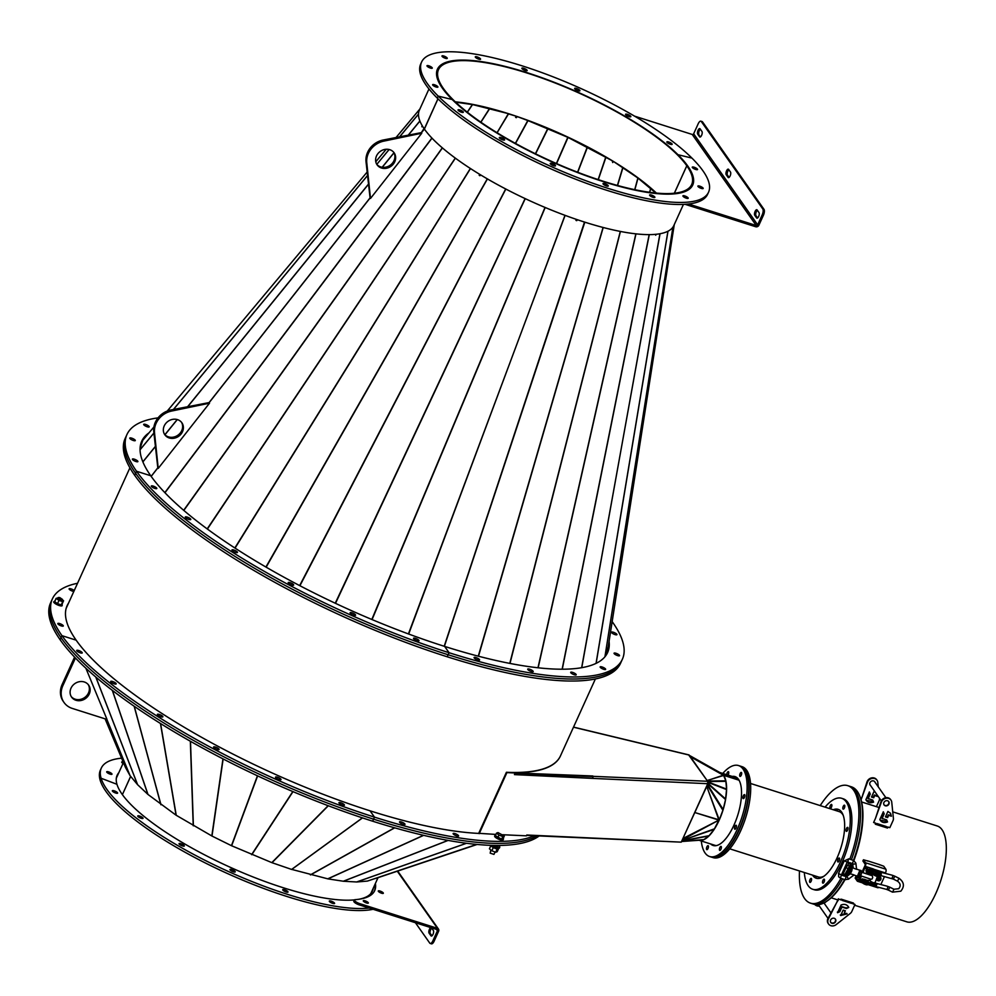 <?xml version="1.0" encoding="UTF-8"?>
<svg xmlns="http://www.w3.org/2000/svg" width="996" height="996" viewBox="0 0 996 996"><rect width="100%" height="100%" fill="white"/><g stroke="black" fill="none" stroke-linecap="round" stroke-linejoin="round"><path stroke-width="1.49" d="M142.777 440.282L153.907 426.973L142.752 440.319L140.062 448.561M455.633 102.165L472.801 104.63L508.396 113.656L497.041 132.729L508.495 113.918L516.028 116.159M437.979 98.816L424.396 129.094L420.835 133.427L424.01 128.521M370.4 197.544L208.55 403.38M151.168 476.387L158.14 467.522L151.155 476.362L157.816 467.809L153.758 431.629A19.696 17.318 144.9 0 1 157.978 417.959A19.696 17.318 144.9 0 1 170.764 410.003L209.098 402.583L370.076 197.855L366.018 161.676A19.696 17.318 144.9 0 1 370.238 148.006A19.696 17.318 144.9 0 1 383.024 140.05L421.358 132.63L424.371 129.032M422.204 125.708L421.831 126.753L422.404 126.044M456.666 103.123L457.127 102.028M613.412 161.427L637.726 177.898L655.804 193.012M516.936 116.818L516.513 117.54L516.849 116.432L528.079 120.653L567.832 137.323L612.677 160.979M612.851 162.186L612.702 160.991M613.038 161.589L612.727 162.547L612.316 161.153M516.414 117.677L515.592 117.391L516.09 116.532M143.798 424.794A3.013 0.797 -155.6 0 1 143.685 424.383A3.013 0.797 -155.6 0 1 146.175 424.657A3.013 0.797 -155.6 0 1 149.064 426.462A3.013 0.797 -155.6 0 1 149.176 426.873A3.013 0.797 -155.6 0 1 146.686 426.599A3.013 0.797 -155.6 0 1 143.798 424.794M129.891 438.489A3.013 0.797 -155.6 0 1 129.791 438.078A3.013 0.797 -155.6 0 1 132.281 438.352A3.013 0.797 -155.6 0 1 135.17 440.157A3.013 0.797 -155.6 0 1 135.282 440.568A3.013 0.797 -155.6 0 1 132.792 440.294A3.013 0.797 -155.6 0 1 129.891 438.489M132.505 459.517A3.013 0.797 -155.6 0 1 132.393 459.106A3.013 0.797 -155.6 0 1 134.883 459.38A3.013 0.797 -155.6 0 1 137.772 461.185A3.013 0.797 -155.6 0 1 137.884 461.596A3.013 0.797 -155.6 0 1 135.394 461.322A3.013 0.797 -155.6 0 1 132.505 459.517M612.154 621.604A272.008 71.973 -155.6 0 1 612.801 622.512A272.008 71.973 -155.6 0 1 622.375 659.252A272.008 71.973 -155.6 0 1 449.072 652.716A272.008 71.973 -155.6 0 1 136.527 471.245L135.605 473.287A272.008 71.973 -155.6 0 1 126.031 436.547L125.11 438.589A272.008 71.973 -155.6 0 0 134.684 475.316A272.008 71.973 -155.6 0 0 447.216 656.787A272.008 71.973 -155.6 0 0 620.533 663.324L621.454 661.282A272.008 71.973 -155.6 0 1 448.15 654.758A272.008 71.973 -155.6 0 1 135.605 473.287L134.684 475.316L135.605 473.287A272.008 71.973 -155.6 0 1 126.031 436.547L126.953 434.517A272.008 71.973 -155.6 0 1 158.053 417.872M609.079 641.3A255.785 67.678 -155.6 0 1 607.61 652.554A255.785 67.678 -155.6 0 1 444.627 646.404L449.072 652.716L448.15 654.758A272.008 71.973 -155.6 0 1 135.605 473.287L136.527 471.245L150.732 475.752L136.527 471.245A272.008 71.973 -155.6 0 1 126.953 434.517M622.375 659.252L621.454 661.282A272.008 71.973 -155.6 0 1 448.15 654.758L449.072 652.716L444.627 646.404A255.785 67.678 -155.6 0 1 150.732 475.752A255.785 67.678 -155.6 0 1 141.731 441.216A255.785 67.678 -155.6 0 1 148.989 432.862M141.295 442.249A255.785 67.678 -155.6 0 1 145.852 436.609A255.785 67.678 -155.6 0 0 141.295 442.249M674.392 193.212L686.817 165.809L687.427 166.008A139.714 36.964 -155.6 0 1 692.307 184.82A139.714 36.964 -155.6 0 1 576.821 172.121A139.714 36.964 -155.6 0 1 442.772 88.258L442.647 88.532M683.43 204.404L673.856 225.519A139.714 36.964 -155.6 0 1 558.358 212.82A139.714 36.964 -155.6 0 1 424.308 128.957M686.817 165.809A139.017 36.777 -155.6 0 1 691.685 184.534A139.017 36.777 -155.6 0 1 576.759 171.897A139.017 36.777 -155.6 0 1 443.382 88.457L442.772 88.258M463.003 111.664A2.901 0.772 -155.6 0 1 463.302 112.287A2.901 0.772 -155.6 0 1 461.173 112.125A2.901 0.772 -155.6 0 1 458.334 110.531A2.901 0.772 -155.6 0 1 458.036 109.896A2.901 0.772 -155.6 0 1 460.164 110.07A2.901 0.772 -155.6 0 1 463.003 111.664M504.3 139.316A2.901 0.772 -155.6 0 1 504.611 139.95A2.901 0.772 -155.6 0 1 502.47 139.776A2.901 0.772 -155.6 0 1 499.631 138.183A2.901 0.772 -155.6 0 1 499.332 137.56A2.901 0.772 -155.6 0 1 501.461 137.722A2.901 0.772 -155.6 0 1 504.3 139.316M555.208 165.199A2.901 0.772 -155.6 0 1 555.519 165.834A2.901 0.772 -155.6 0 1 553.378 165.66A2.901 0.772 -155.6 0 1 550.539 164.066A2.901 0.772 -155.6 0 1 550.24 163.444A2.901 0.772 -155.6 0 1 552.369 163.605A2.901 0.772 -155.6 0 1 555.208 165.199M607.971 185.381A2.901 0.772 -155.6 0 1 608.282 186.003A2.901 0.772 -155.6 0 1 606.141 185.829A2.901 0.772 -155.6 0 1 603.315 184.235A2.901 0.772 -155.6 0 1 603.003 183.613A2.901 0.772 -155.6 0 1 605.145 183.774A2.901 0.772 -155.6 0 1 607.971 185.381M654.571 196.76A2.901 0.772 -155.6 0 1 654.87 197.395A2.901 0.772 -155.6 0 1 652.741 197.22A2.901 0.772 -155.6 0 1 649.902 195.627A2.901 0.772 -155.6 0 1 649.591 194.992A2.901 0.772 -155.6 0 1 651.733 195.166A2.901 0.772 -155.6 0 1 654.571 196.76M687.887 197.631A2.901 0.772 -155.6 0 1 688.199 198.254A2.901 0.772 -155.6 0 1 686.057 198.092A2.901 0.772 -155.6 0 1 683.231 196.486A2.901 0.772 -155.6 0 1 682.92 195.863A2.901 0.772 -155.6 0 1 685.061 196.038A2.901 0.772 -155.6 0 1 687.887 197.631M702.877 187.846A2.901 0.772 -155.6 0 1 703.176 188.481A2.901 0.772 -155.6 0 1 701.047 188.306A2.901 0.772 -155.6 0 1 698.208 186.713A2.901 0.772 -155.6 0 1 697.897 186.09A2.901 0.772 -155.6 0 1 700.039 186.252A2.901 0.772 -155.6 0 1 702.877 187.846M697.237 168.909A2.901 0.772 -155.6 0 1 697.536 169.532A2.901 0.772 -155.6 0 1 695.407 169.37A2.901 0.772 -155.6 0 1 692.569 167.776A2.901 0.772 -155.6 0 1 692.257 167.141A2.901 0.772 -155.6 0 1 694.399 167.316A2.901 0.772 -155.6 0 1 697.237 168.909M708.554 192.191L707.633 194.232A157.555 41.683 -155.6 0 1 591.437 185.119A157.555 41.683 -155.6 0 1 437.281 98.131A157.555 41.683 -155.6 0 1 420.685 64.055L421.607 62.026A157.555 41.683 -155.6 0 1 537.815 71.139A157.555 41.683 -155.6 0 1 691.959 158.115A157.555 41.683 -155.6 0 1 708.554 192.191A157.555 41.683 -155.6 0 1 592.359 183.077A157.555 41.683 -155.6 0 1 438.203 96.102L437.281 98.131L438.203 96.102L452.196 99.525L438.203 96.102A157.555 41.683 -155.6 0 1 421.607 62.026M677.965 154.691L691.959 158.115L677.965 154.691A140.175 37.089 -155.6 0 1 692.73 185.019A140.175 37.089 -155.6 0 1 589.346 176.915A140.175 37.089 -155.6 0 1 452.196 99.525A140.175 37.089 -155.6 0 1 437.431 69.21A140.175 37.089 -155.6 0 1 540.816 77.315A140.175 37.089 -155.6 0 1 677.965 154.691L677.965 154.691M692.656 183.974A140.175 37.089 -155.6 0 1 692.22 186.003M479.474 659.589A3.013 0.797 -155.6 0 1 479.574 659.999A3.013 0.797 -155.6 0 1 477.084 659.726A3.013 0.797 -155.6 0 1 474.196 657.908A3.013 0.797 -155.6 0 1 474.096 657.509A3.013 0.797 -155.6 0 1 476.586 657.783A3.013 0.797 -155.6 0 1 479.474 659.589M533.084 671.204A3.013 0.797 -155.6 0 1 533.196 671.615A3.013 0.797 -155.6 0 1 530.706 671.341A3.013 0.797 -155.6 0 1 527.818 669.524A3.013 0.797 -155.6 0 1 527.706 669.125A3.013 0.797 -155.6 0 1 530.196 669.399A3.013 0.797 -155.6 0 1 533.084 671.204M576.086 674.404A3.013 0.797 -155.6 0 1 576.186 674.815A3.013 0.797 -155.6 0 1 573.696 674.541A3.013 0.797 -155.6 0 1 570.808 672.736A3.013 0.797 -155.6 0 1 570.708 672.325A3.013 0.797 -155.6 0 1 573.198 672.599A3.013 0.797 -155.6 0 1 576.086 674.404M605.531 668.976A3.013 0.797 -155.6 0 1 605.643 669.374A3.013 0.797 -155.6 0 1 603.153 669.1A3.013 0.797 -155.6 0 1 600.264 667.295A3.013 0.797 -155.6 0 1 600.152 666.897A3.013 0.797 -155.6 0 1 602.642 667.171A3.013 0.797 -155.6 0 1 605.531 668.976M619.437 655.281A3.013 0.797 -155.6 0 1 619.537 655.679A3.013 0.797 -155.6 0 1 617.047 655.405A3.013 0.797 -155.6 0 1 614.159 653.6A3.013 0.797 -155.6 0 1 614.059 653.202A3.013 0.797 -155.6 0 1 616.549 653.476A3.013 0.797 -155.6 0 1 619.437 655.281M616.835 634.253A3.013 0.797 -155.6 0 1 616.935 634.664A3.013 0.797 -155.6 0 1 614.445 634.39A3.013 0.797 -155.6 0 1 611.556 632.572A3.013 0.797 -155.6 0 1 611.444 632.174A3.013 0.797 -155.6 0 1 613.934 632.448A3.013 0.797 -155.6 0 1 616.835 634.253M612.801 622.512L612.054 622.276L612.801 622.512M608.344 645.943A255.785 67.678 -155.6 0 1 607.112 653.55A255.785 67.678 -155.6 0 0 608.344 645.943M605.07 656.613L608.17 647.014M603.8 227.648L602.343 227.275M605.68 228.134L601.024 226.926M622.463 231.831L618.753 231.109M637.415 233.998L634.689 233.711M650.201 234.608L648.408 234.62M660.535 233.637L659.526 233.823M655.455 234.346L655.729 235.23L655.903 234.297M586.059 222.556L582.859 221.535M584.627 222.145L444.378 646.329M587.453 222.98L584.565 222.12M600.986 660.448L603.252 658.568M608.17 647.101L674.267 224.598L608.17 647.076M432.625 138.805L431.156 137.261M443.419 148.765L441.041 146.736M456.803 159.198L453.441 156.721M471.419 169.158L469.564 167.963M472.428 169.806L468.083 166.992M489.21 179.952L485.737 177.948M489.87 180.338L484.654 177.313M508.657 190.51L503.466 187.808M508.259 190.298L502.781 187.435M527.955 199.91L522.439 197.333M528.291 200.072L522.029 197.133M547.788 208.587L542.322 206.297M548.298 208.799L541.986 206.147M568.168 216.493L562.64 214.451M444.328 646.317L584.814 222.22L581.988 221.249M479.723 174.362L479.188 175.296L479.91 175.732L480.458 174.798M479.972 174.512L479.91 175.719M567.272 216.169L562.13 214.264M576.311 219.357L575.962 220.39L576.796 220.664L577.145 219.643M575.962 220.365L576.933 219.568M370.4 197.569L208.575 403.38M442.61 88.482L442.734 88.221A139.714 36.964 -155.6 0 1 437.854 69.396A139.714 36.964 -155.6 0 1 553.353 82.095A139.714 36.964 -155.6 0 1 687.389 165.959L686.792 165.759L674.329 193.224M437.941 98.791L424.321 128.932A139.714 36.964 -155.6 0 1 419.391 110.095L428.965 88.98M455.284 101.841A139.017 36.777 -155.6 0 1 656.414 193.075M443.332 88.445L443.345 88.407A139.017 36.777 -155.6 0 1 438.489 69.683A139.017 36.777 -155.6 0 1 553.403 82.319A139.017 36.777 -155.6 0 1 686.792 165.759M667.158 142.553A2.901 0.772 -155.6 0 1 666.859 141.93A2.901 0.772 -155.6 0 1 669.001 142.092A2.901 0.772 -155.6 0 1 671.827 143.698A2.901 0.772 -155.6 0 1 672.138 144.32A2.901 0.772 -155.6 0 1 669.997 144.146A2.901 0.772 -155.6 0 1 667.158 142.553M625.862 114.901A2.901 0.772 -155.6 0 1 625.563 114.266A2.901 0.772 -155.6 0 1 627.692 114.44A2.901 0.772 -155.6 0 1 630.53 116.034A2.901 0.772 -155.6 0 1 630.829 116.669A2.901 0.772 -155.6 0 1 628.7 116.495A2.901 0.772 -155.6 0 1 625.862 114.901M574.953 89.018A2.901 0.772 -155.6 0 1 574.655 88.383A2.901 0.772 -155.6 0 1 576.784 88.557A2.901 0.772 -155.6 0 1 579.622 90.15A2.901 0.772 -155.6 0 1 579.921 90.785A2.901 0.772 -155.6 0 1 577.792 90.611A2.901 0.772 -155.6 0 1 574.953 89.018M522.19 68.849A2.901 0.772 -155.6 0 1 521.879 68.214A2.901 0.772 -155.6 0 1 524.02 68.388A2.901 0.772 -155.6 0 1 526.859 69.981A2.901 0.772 -155.6 0 1 527.158 70.604A2.901 0.772 -155.6 0 1 525.029 70.442A2.901 0.772 -155.6 0 1 522.19 68.849M475.602 57.457A2.901 0.772 -155.6 0 1 475.291 56.834A2.901 0.772 -155.6 0 1 477.433 56.996A2.901 0.772 -155.6 0 1 480.259 58.602A2.901 0.772 -155.6 0 1 480.57 59.225A2.901 0.772 -155.6 0 1 478.429 59.05A2.901 0.772 -155.6 0 1 475.602 57.457M442.274 56.585A2.901 0.772 -155.6 0 1 441.975 55.963A2.901 0.772 -155.6 0 1 444.104 56.125A2.901 0.772 -155.6 0 1 446.943 57.731A2.901 0.772 -155.6 0 1 447.241 58.353A2.901 0.772 -155.6 0 1 445.112 58.191A2.901 0.772 -155.6 0 1 442.274 56.585M427.296 66.371A2.901 0.772 -155.6 0 1 426.985 65.736A2.901 0.772 -155.6 0 1 429.127 65.91A2.901 0.772 -155.6 0 1 431.953 67.504A2.901 0.772 -155.6 0 1 432.264 68.139A2.901 0.772 -155.6 0 1 430.123 67.965A2.901 0.772 -155.6 0 1 427.296 66.371M432.936 85.307A2.901 0.772 -155.6 0 1 432.625 84.685A2.901 0.772 -155.6 0 1 434.766 84.847A2.901 0.772 -155.6 0 1 437.593 86.453A2.901 0.772 -155.6 0 1 437.904 87.075A2.901 0.772 -155.6 0 1 435.762 86.901A2.901 0.772 -155.6 0 1 432.936 85.307M437.02 70.243A140.175 37.089 -155.6 0 1 438.265 68.575M154.89 488.438A3.013 0.797 -155.6 0 1 151.317 486.023A3.013 0.797 -155.6 0 1 153.235 486.098A3.013 0.797 -155.6 0 1 156.808 488.513A3.013 0.797 -155.6 0 1 154.89 488.438M188.854 519.426A3.013 0.797 -155.6 0 1 185.281 517.011A3.013 0.797 -155.6 0 1 187.198 517.086A3.013 0.797 -155.6 0 1 190.771 519.501A3.013 0.797 -155.6 0 1 188.854 519.426M235.529 552.369A3.013 0.797 -155.6 0 1 231.956 549.954A3.013 0.797 -155.6 0 1 233.886 550.016A3.013 0.797 -155.6 0 1 237.446 552.431A3.013 0.797 -155.6 0 1 235.529 552.369M291.741 585.013A3.013 0.797 -155.6 0 1 288.18 582.585A3.013 0.797 -155.6 0 1 290.097 582.66A3.013 0.797 -155.6 0 1 293.658 585.075A3.013 0.797 -155.6 0 1 291.741 585.013M353.667 615.13A3.013 0.797 -155.6 0 1 350.106 612.714A3.013 0.797 -155.6 0 1 352.024 612.789A3.013 0.797 -155.6 0 1 355.584 615.204A3.013 0.797 -155.6 0 1 353.667 615.13M417.087 640.677A3.013 0.797 -155.6 0 1 413.514 638.262A3.013 0.797 -155.6 0 1 415.432 638.336A3.013 0.797 -155.6 0 1 419.005 640.752A3.013 0.797 -155.6 0 1 417.087 640.677M393.383 164.004A10.421 9.176 144.9 0 0 394.155 152.849A10.421 9.176 144.9 0 0 377.882 153.683A10.421 9.176 144.9 0 0 377.098 164.838A10.421 9.176 144.9 0 0 393.383 164.004M376.737 164.278A10.421 9.176 144.9 0 0 392.623 162.921A10.421 9.176 144.9 0 0 393.756 152.313M370.101 197.905L370.487 198.453L421.769 133.227L383.784 141.133A19.696 17.318 144.9 0 0 370.998 149.089A19.696 17.318 144.9 0 0 366.777 162.759L366.018 161.676M370.487 198.453L366.777 162.759M181.123 433.957A10.421 9.176 144.9 0 0 181.895 422.802A10.421 9.176 144.9 0 0 165.622 423.624A10.421 9.176 144.9 0 0 164.838 434.791A10.421 9.176 144.9 0 0 181.123 433.957M164.477 434.231A10.421 9.176 144.9 0 0 180.363 432.874A10.421 9.176 144.9 0 0 181.496 422.267M157.841 467.859L158.227 468.406L209.509 403.181L171.524 411.074A19.696 17.318 144.9 0 0 158.738 419.042A19.696 17.318 144.9 0 0 154.517 432.712L153.758 431.629M158.227 468.406L154.517 432.712M142.802 440.244A255.549 67.616 24.4 0 1 144.034 438.713L144.034 438.713A255.549 67.616 -155.6 0 1 144.657 438.041M527.145 774.888L527.494 774.129M526.473 774.863L526.809 774.104M448.15 654.758L447.216 656.787L448.15 654.758M606.763 653.812A255.785 67.678 -155.6 0 1 606.552 654.521M688.684 754.943L707.633 781.275L707.758 783.703L681.252 842.143L526.784 835.009L526.423 835.831L502.756 834.735M560.462 755.914A255.549 67.616 -155.6 0 1 560.412 756.026A255.549 67.616 -155.6 0 1 514.695 772.672L506.416 772.274L478.727 833.316L495.933 834.424M515.106 772.946L592.857 775.984L592.981 778.411L514.434 774.614L515.169 772.983L506.902 772.61L479.213 833.652M514.907 773.556L592.981 776.507M592.583 776.594L592.981 778.411L707.758 783.703L725.549 799.527L723.146 809.524L719.274 819.907L694.884 812.549L718.925 820.106L706.762 786.367L682.646 839.068M592.707 776.32L707.633 781.275M527.407 774.9L527.743 774.141M592.508 778.225L514.571 774.315M595.371 678.973L560.499 755.815A255.549 67.616 -155.6 0 1 506.416 772.274L506.902 772.61M526.623 835.395L680.978 842.13M689.967 756.138L707.26 780.752M690.153 756.4L723.432 775.299M690.353 756.699L723.283 775.212A1.805 1.656 -107.1 0 1 723.619 775.448L707.534 780.391L707.695 781.337M707.16 780.603L723.283 775.212M707.471 781.038L725.81 780.827L726.582 789.106L725.549 799.527M707.807 781.524L725.922 781.35M707.148 785.06L707.521 784.238M706.849 785.732L707.26 785.122L722.909 810.271M706.637 786.18L719.274 819.907M723.619 775.448L725.81 780.827M690.141 755.815L723.482 775.187M682.347 839.715L718.925 820.106L714.144 829.369L708.891 835.943L703.873 839.591L681.538 841.52L699.204 840.25M682.883 838.545L718.925 820.106M714.505 828.809L681.999 840.5M716.385 845.592A35.445 14.006 -72.4 0 1 714.966 845.33L698.993 840.263A35.445 14.006 -72.4 0 0 721.229 815.238A35.445 14.006 -72.4 0 0 723.619 775.311L739.044 780.217M738.995 780.129L723.557 775.224A35.445 14.006 -72.4 0 0 720.195 772.61A35.445 14.006 -72.4 0 0 719.834 772.51M737.737 778.374A35.445 14.006 -72.4 0 0 736.43 777.764L720.195 772.61M744.871 795.231A2.079 0.822 -72.4 0 0 744.522 794.621A2.079 0.822 -72.4 0 0 743.365 795.704A2.079 0.822 -72.4 0 0 742.904 797.995A2.079 0.822 -72.4 0 0 743.253 798.593A2.079 0.822 -72.4 0 0 744.41 797.51A2.079 0.822 -72.4 0 0 744.871 795.231M736.467 825.883A2.079 0.822 -72.4 0 0 736.119 825.273A2.079 0.822 -72.4 0 0 734.948 826.356A2.079 0.822 -72.4 0 0 734.5 828.647A2.079 0.822 -72.4 0 0 734.849 829.245A2.079 0.822 -72.4 0 0 736.007 828.162A2.079 0.822 -72.4 0 0 736.467 825.883M721.378 847.023A2.079 0.822 -72.4 0 0 721.029 846.426A2.079 0.822 -72.4 0 0 719.859 847.509A2.079 0.822 -72.4 0 0 719.411 849.787A2.079 0.822 -72.4 0 0 719.759 850.397A2.079 0.822 -72.4 0 0 720.917 849.314A2.079 0.822 -72.4 0 0 721.378 847.023M708.442 846.276A2.079 0.822 -72.4 0 0 708.094 845.679A2.079 0.822 -72.4 0 0 706.936 846.762A2.079 0.822 -72.4 0 0 706.475 849.04A2.079 0.822 -72.4 0 0 706.824 849.65A2.079 0.822 -72.4 0 0 707.994 848.567A2.079 0.822 -72.4 0 0 708.442 846.276M727.989 775.087A2.079 0.822 -72.4 0 0 728.736 772.286A2.079 0.822 -72.4 0 0 728.387 771.676A2.079 0.822 -72.4 0 0 727.329 772.572A2.079 0.822 -72.4 0 0 726.744 774.689M741.671 773.033A2.079 0.822 -72.4 0 0 741.323 772.423A2.079 0.822 -72.4 0 0 740.165 773.506A2.079 0.822 -72.4 0 0 739.704 775.797A2.079 0.822 -72.4 0 0 740.053 776.394A2.079 0.822 -72.4 0 0 741.211 775.311A2.079 0.822 -72.4 0 0 741.671 773.033M710.683 843.973A36.142 14.28 -72.4 0 0 713.136 845.48A36.142 14.28 -72.4 0 0 733.23 826.68A36.142 14.28 -72.4 0 0 741.161 787.089A36.142 14.28 -72.4 0 0 735.011 776.594A36.142 14.28 -72.4 0 0 732.147 776.407M735.807 776.905A36.142 14.28 -72.4 0 0 733.766 776.917M701.308 840.998A47.733 18.862 -72.4 0 0 701.508 842.653A47.733 18.862 -72.4 0 0 709.625 856.523L711.244 857.046A47.733 18.862 -72.4 0 0 737.775 832.208A47.733 18.862 -72.4 0 0 748.257 779.93A47.733 18.862 -72.4 0 0 740.14 766.061L738.522 765.551A47.733 18.862 -72.4 0 0 722.772 773.431M709.625 856.523A47.733 18.862 -72.4 0 0 736.156 831.685A47.733 18.862 -72.4 0 0 746.639 779.42A47.733 18.862 -72.4 0 0 738.522 765.551M712.314 844.496A36.142 14.28 -72.4 0 0 713.97 845.679M608.12 647.213A255.549 67.616 -155.6 0 1 606.477 654.484A255.549 67.616 -155.6 0 1 606.153 655.156M506.416 772.274L478.678 833.415M607.05 650.537A254.864 67.429 -155.6 0 1 605.904 654.061M404.886 824.003A3.013 0.797 -155.6 0 1 404.999 824.402A3.013 0.797 -155.6 0 1 402.509 824.128A3.013 0.797 -155.6 0 1 399.62 822.323A3.013 0.797 -155.6 0 1 399.508 821.912A3.013 0.797 -155.6 0 1 401.998 822.186A3.013 0.797 -155.6 0 1 404.886 824.003M458.509 835.619A3.013 0.797 -155.6 0 1 458.608 836.018A3.013 0.797 -155.6 0 1 456.118 835.744A3.013 0.797 -155.6 0 1 453.23 833.938A3.013 0.797 -155.6 0 1 453.13 833.528A3.013 0.797 -155.6 0 1 455.62 833.801A3.013 0.797 -155.6 0 1 458.509 835.619M534.254 835.744A272.008 71.973 -155.6 0 1 374.484 817.131L373.562 819.16A272.008 71.973 -155.6 0 0 537.105 835.868A272.008 71.973 -155.6 0 1 373.562 819.16A272.008 71.973 -155.6 0 1 61.03 637.689A272.008 71.973 -155.6 0 1 51.456 600.962L50.535 602.991A272.008 71.973 -155.6 0 0 60.109 639.731L61.03 637.689A272.008 71.973 -155.6 0 1 51.456 600.962L52.377 598.92A272.008 71.973 -155.6 0 1 77.539 583.27M478.877 833.415A255.785 67.678 -155.6 0 1 370.051 810.819L374.484 817.131L372.641 821.202A272.008 71.973 -155.6 0 1 60.109 639.731L61.951 635.66A272.008 71.973 -155.6 0 1 52.377 598.92M73.829 591.462A3.013 0.797 -155.6 0 1 69.21 589.196A3.013 0.797 -155.6 0 1 69.11 588.798A3.013 0.797 -155.6 0 1 71.276 588.947A3.013 0.797 -155.6 0 1 74.227 590.578M57.917 623.919A3.013 0.797 -155.6 0 1 57.818 623.521A3.013 0.797 -155.6 0 1 60.308 623.795A3.013 0.797 -155.6 0 1 63.196 625.6A3.013 0.797 -155.6 0 1 63.296 625.998A3.013 0.797 -155.6 0 1 60.806 625.725A3.013 0.797 -155.6 0 1 57.917 623.919M539.122 835.968A272.008 71.973 -155.6 0 1 372.641 821.202L373.562 819.16A272.008 71.973 -155.6 0 1 61.03 637.689L61.951 635.66L76.144 640.167A255.785 67.678 -155.6 0 0 370.051 810.819L374.484 817.131A272.008 71.973 -155.6 0 1 61.951 635.66L76.144 640.167A255.785 67.678 -155.6 0 1 67.143 605.63A255.785 67.678 -155.6 0 1 68.55 603.103M66.72 606.651A255.785 67.678 -155.6 0 1 67.628 605.132A255.785 67.678 -155.6 0 0 66.72 606.651M140.934 443.307A255.785 67.678 -155.6 0 1 141.332 442.685M129.903 467.834L66.433 607.759A255.549 67.616 24.4 0 0 66.147 608.432M153.907 426.985L142.739 440.344A255.549 67.616 24.4 0 0 141.009 443.345A255.549 67.616 24.4 0 0 140.722 444.029M141.718 443.469A254.864 67.429 24.4 0 0 141.644 443.631A254.864 67.429 24.4 0 0 140.361 447.64M80.303 652.853A3.013 0.797 -155.6 0 1 76.742 650.438A3.013 0.797 -155.6 0 1 78.659 650.513A3.013 0.797 -155.6 0 1 82.232 652.928A3.013 0.797 -155.6 0 1 80.303 652.853M114.266 683.841A3.013 0.797 -155.6 0 1 110.705 681.426A3.013 0.797 -155.6 0 1 112.623 681.501A3.013 0.797 -155.6 0 1 116.183 683.916A3.013 0.797 -155.6 0 1 114.266 683.841M160.954 716.771A3.013 0.797 -155.6 0 1 157.38 714.356A3.013 0.797 -155.6 0 1 159.298 714.431A3.013 0.797 -155.6 0 1 162.871 716.846A3.013 0.797 -155.6 0 1 160.954 716.771M217.165 749.415A3.013 0.797 -155.6 0 1 213.605 747A3.013 0.797 -155.6 0 1 215.522 747.075A3.013 0.797 -155.6 0 1 219.083 749.49A3.013 0.797 -155.6 0 1 217.165 749.415M279.092 779.544A3.013 0.797 -155.6 0 1 275.519 777.129A3.013 0.797 -155.6 0 1 277.448 777.191A3.013 0.797 -155.6 0 1 281.009 779.607A3.013 0.797 -155.6 0 1 279.092 779.544M342.5 805.092A3.013 0.797 -155.6 0 1 338.939 802.676A3.013 0.797 -155.6 0 1 340.856 802.751A3.013 0.797 -155.6 0 1 344.417 805.166A3.013 0.797 -155.6 0 1 342.5 805.092M123.429 762.538L116.644 777.49A139.714 36.964 24.4 0 0 116.308 778.349M130.675 776.382L122.396 794.646L130.638 776.345M329.303 901.243A2.901 0.772 24.4 0 0 331.929 903.086A2.901 0.772 24.4 0 0 334.581 903.447A2.901 0.772 24.4 0 0 334.594 903.26A2.901 0.772 24.4 0 0 331.967 901.43A2.901 0.772 24.4 0 0 329.315 901.056A2.901 0.772 24.4 0 0 329.303 901.243M282.715 889.864A2.901 0.772 24.4 0 0 285.342 891.694A2.901 0.772 24.4 0 0 287.993 892.067A2.901 0.772 24.4 0 0 287.993 891.881A2.901 0.772 24.4 0 0 285.379 890.038A2.901 0.772 24.4 0 0 282.715 889.677A2.901 0.772 24.4 0 0 282.715 889.864M229.952 869.695A2.901 0.772 24.4 0 0 232.578 871.525A2.901 0.772 24.4 0 0 235.23 871.898A2.901 0.772 24.4 0 0 235.23 871.712A2.901 0.772 24.4 0 0 232.603 869.869A2.901 0.772 24.4 0 0 229.952 869.508A2.901 0.772 24.4 0 0 229.952 869.695M179.043 843.811A2.901 0.772 24.4 0 0 181.67 845.641A2.901 0.772 24.4 0 0 184.322 846.015A2.901 0.772 24.4 0 0 184.322 845.828A2.901 0.772 24.4 0 0 181.695 843.986A2.901 0.772 24.4 0 0 179.043 843.624A2.901 0.772 24.4 0 0 179.043 843.811M137.747 816.147A2.901 0.772 24.4 0 0 140.361 817.99A2.901 0.772 24.4 0 0 143.026 818.351A2.901 0.772 24.4 0 0 143.026 818.164A2.901 0.772 24.4 0 0 140.399 816.334A2.901 0.772 24.4 0 0 137.747 815.961A2.901 0.772 24.4 0 0 137.747 816.147M112.336 790.936A2.901 0.772 24.4 0 0 114.963 792.766A2.901 0.772 24.4 0 0 117.615 793.14A2.901 0.772 24.4 0 0 117.615 792.953A2.901 0.772 24.4 0 0 115.001 791.11A2.901 0.772 24.4 0 0 112.336 790.749A2.901 0.772 24.4 0 0 112.336 790.936M121.599 758.18A157.555 41.683 24.4 0 0 101.318 768.09L100.397 770.12A157.555 41.683 24.4 0 0 100.185 780.279L101.106 778.25A157.555 41.683 24.4 0 0 214.128 864.827A157.555 41.683 24.4 0 0 369.167 908.041M118.81 772.709A140.175 37.089 24.4 0 0 117.142 775.274A140.175 37.089 24.4 0 0 116.955 784.3L101.106 778.25L100.185 780.279A157.555 41.683 24.4 0 0 218.186 869.247A157.555 41.683 24.4 0 0 373.114 909.286M371.931 892.067A140.175 37.089 24.4 0 0 372.355 890.175M101.318 768.09A157.555 41.683 24.4 0 0 101.106 778.25L116.955 784.3A140.175 37.089 24.4 0 0 216.543 860.868A140.175 37.089 24.4 0 0 354.427 899.886M359.008 899.239A140.175 37.089 24.4 0 0 372.454 891.084A140.175 37.089 24.4 0 0 373.276 888.146M125.508 767.493L130.053 775.647L137.597 784.686L147.943 794.435L176.08 815.201L211.999 836.055L231.545 845.729L271.908 862.661L291.616 869.433L362.432 817.878M125.521 767.53L105.103 718.838L125.521 767.53M291.679 869.384L327.896 878.87L343.421 881.248L356.73 881.983L367.449 881.074L477.159 844.446L375.38 878.547M362.507 817.903L291.679 869.458M370.686 893.736A139.714 36.964 24.4 0 0 371.11 892.926L378.032 877.65M88.246 684.601A10.421 9.176 -35.1 0 1 88.744 685.609A10.421 9.176 -35.1 0 1 84.1 697.897A10.421 9.176 -35.1 0 1 71.226 696.565M89.516 686.692A10.421 9.176 -35.1 0 1 84.536 699.167A10.421 9.176 -35.1 0 1 71.588 697.113A10.421 9.176 -35.1 0 1 70.728 695.544A10.421 9.176 -35.1 0 1 75.696 683.069A10.421 9.176 -35.1 0 1 88.644 685.124A10.421 9.176 -35.1 0 1 89.516 686.692M85.88 668.229L107.008 719.448L72.272 708.417A19.696 17.318 -35.1 0 1 64.005 702.441A19.696 17.318 -35.1 0 1 62.375 699.478A19.696 17.318 -35.1 0 1 62.873 685.646L75.422 657.995M64.005 702.441L63.246 701.358A19.696 17.318 -35.1 0 1 61.615 698.395A19.696 17.318 -35.1 0 1 62.113 684.563L62.873 685.646M74.576 657.111L62.113 684.563M111.975 774.017A2.901 0.772 24.4 0 0 109.361 772.174A2.901 0.772 24.4 0 0 106.697 771.8A2.901 0.772 24.4 0 0 106.697 771.987A2.901 0.772 24.4 0 0 109.323 773.83A2.901 0.772 24.4 0 0 111.975 774.203A2.901 0.772 24.4 0 0 111.975 774.017M123.205 762.002A2.901 0.772 24.4 0 0 121.686 762.027A2.901 0.772 24.4 0 0 121.686 762.214A2.901 0.772 24.4 0 0 123.031 763.409M117.889 774.751A140.175 37.089 24.4 0 0 116.744 776.307M877.028 823.667L885.805 826.456M854.63 905.252L906.833 921.835A50.273 19.87 -72.4 0 0 940.983 879.929A50.273 19.87 -72.4 0 0 937.261 825.995L892.74 811.852M867.416 861.03A50.273 19.87 -72.4 0 0 867.491 860.818L879.667 864.69A50.273 19.87 107.6 0 1 879.593 864.864M887.473 827.576A50.273 19.87 107.6 0 1 887.498 828.062L875.322 824.202A50.273 19.87 -72.4 0 0 875.285 823.02M828.386 923.728A5.565 4.893 -35.1 0 1 828.186 923.466A5.565 4.893 -35.1 0 1 828.05 918.337L836.453 903.011A4.631 4.071 144.9 0 0 836.603 902.687L838.757 899.326L840.412 899.425A50.273 19.87 -72.4 0 0 841.309 899.189L853.472 903.061A50.273 19.87 107.6 0 1 853.211 903.135M841.296 899.189L842.579 899.6L842.205 900.421L851.543 903.384L842.379 900.048L851.368 902.388M849.015 871.998A60.706 23.991 107.6 0 1 846.712 876.592M844.994 879.705A60.706 23.991 107.6 0 1 826.406 901.455M859.822 796.227A60.706 23.991 107.6 0 1 853.896 860.532M852.676 863.669A60.706 23.991 107.6 0 1 851.082 867.504M879.406 864.603L883.751 866.221L885.855 869.209A2.963 1.17 107.6 0 1 885.481 872.969L885.282 873.405M867.454 860.918L863.457 859.772L865.561 862.773A2.963 1.17 107.6 0 1 865.2 866.532L863.034 872.683M863.457 859.772L862.91 860.992L865.014 863.993A1.581 0.623 107.6 0 1 864.814 865.985L861.938 872.322M867.628 884.672L867.641 884.585A3.013 0.797 -155.6 0 1 867.628 884.672A3.013 0.797 -155.6 0 1 865.549 884.548A3.013 0.797 -155.6 0 1 862.623 882.979L859.175 879.792L860.942 875.895L859.249 879.63A2.963 1.17 107.6 0 1 857.544 881.311A2.963 1.17 107.6 0 1 857.257 881.087L855.153 878.086L855.713 876.866L859.349 878.024M858.664 875.484A3.013 1.071 -71.6 0 0 859.859 872.832L860.494 871.263L859.847 870.529C859.884 873.641 859.087 875.397 857.456 875.82L858.091 876.555L859.697 874.563L860.868 874.949L860.245 876.107A3.013 1.071 -71.6 0 1 860.208 876.144L858.876 879.095A1.581 0.623 107.6 0 1 857.967 879.978A1.581 0.623 107.6 0 1 857.817 879.866L855.713 876.866M878.733 887.336A2.963 1.17 107.6 0 1 877.825 887.747L867.69 884.523M878.049 864.167L868.724 861.204M875.073 782.296A2.851 2.502 144.9 0 0 870.417 781.96A2.851 2.502 144.9 0 0 870.516 785.495M876.829 779.993A5.565 4.893 144.9 0 0 876.642 779.706A5.565 4.893 144.9 0 0 874.314 778.025A5.565 4.893 144.9 0 0 867.068 781.76L861.577 798.418A4.631 4.071 -35.1 0 1 861.44 798.755L861.042 799.639M878.26 786.852L877.8 782.346A5.565 4.893 144.9 0 0 877.028 780.254A5.565 4.893 144.9 0 0 874.687 778.561A5.565 4.893 144.9 0 0 867.441 782.296L861.577 798.418M861.44 798.755L860.793 798.817M876.418 806.673L879.095 800.772A4.631 4.071 144.9 0 0 879.468 798.555L879.431 798.182M871.662 796.688L873.33 797.223L874.339 794.995L877.09 795.866L876.953 794.646M866.234 800.348L873.206 801.593L872.596 800.124M868.313 798.892L867.802 798.07L869.869 793.513L869.271 792.044M875.223 792.193L873.965 791.596L871.488 797.061L873.716 797.759L874.725 795.53L877.464 796.402L877.327 795.182M865.898 799.688C867.504 802.627 870.056 803.448 873.592 802.129L872.733 800.062L868.176 798.618L870.255 794.049L869.396 791.982L865.898 799.688L866.408 800.622M885.282 805.789A2.851 2.502 144.9 0 0 887.561 800.784A2.851 2.502 144.9 0 0 885.282 805.789M890.773 799.825A5.565 4.893 144.9 0 0 890.586 799.539A5.565 4.893 144.9 0 0 888.258 797.858A5.565 4.893 144.9 0 0 881.012 801.593L875.521 818.264A4.631 4.071 -35.1 0 1 875.384 818.588L873.617 822.497L875.696 823.157L875.335 823.966L876.692 824.402L877.053 823.592L886.39 826.556L886.017 827.365L887.374 827.801L887.747 826.979L889.839 827.651L893.038 820.604A4.631 4.071 144.9 0 0 893.412 818.388L891.744 802.178A5.565 4.893 144.9 0 0 890.972 800.087A5.565 4.893 144.9 0 0 888.631 798.406A5.565 4.893 144.9 0 0 881.385 802.129L875.521 818.264M875.384 818.588L873.617 822.497M885.842 826.381L886.017 827.365M885.606 816.521L887.274 817.056L888.283 814.828L891.034 815.699L890.312 813.047M880.178 820.181L887.15 821.426L886.54 819.957M882.257 818.724L881.746 817.903L883.813 813.346L883.215 811.877M887.909 811.429L885.432 816.894L887.648 817.592L888.656 815.363L891.408 816.234L890.511 813.309L887.909 811.429M879.842 819.521C881.435 822.459 884 823.281 887.536 821.961L886.677 819.895L882.12 818.451L884.199 813.881L883.34 811.815L879.842 819.521L880.352 820.455M885.88 797.684L874.563 781.586A2.776 2.44 144.9 0 0 874.376 781.35M883.801 804.357A2.776 2.44 144.9 0 0 888.133 804.581A2.776 2.44 144.9 0 0 888.32 801.182M834.25 918.3A2.851 2.502 -35.1 0 1 831.971 923.304A2.851 2.502 -35.1 0 1 834.25 918.3M851.543 903.384L851.904 902.563L853.261 902.986L852.9 903.808L854.991 904.48L851.792 911.527A4.631 4.071 144.9 0 1 850.323 913.382L836.217 924.587A5.565 4.893 -35.1 0 1 830.888 925.695A5.565 4.893 -35.1 0 1 828.56 924.002A5.565 4.893 -35.1 0 1 828.435 918.872L836.453 903.011M838.757 899.326L840.487 899.413M840.848 899.986L841.197 899.226M836.603 902.687L838.383 898.778M854.991 904.48L853.062 903.447M847.11 913.88L840.686 915.536L843.164 910.083L845.38 910.78L844.371 913.008L847.11 913.88M846.476 908.526L841.919 907.07L839.852 911.639L837.574 912.722L841.072 905.003C844.596 903.696 847.16 904.505 848.754 907.443L846.476 908.526L845.965 907.705M848.243 906.509L848.754 907.443L846.164 907.954M846.737 913.344L840.313 914.988M844.832 910.605L844.371 913.008M848.044 906.248L848.38 906.908M846.09 907.979L841.545 906.534L839.466 911.103L837.362 912.099M819.335 906.036A5.565 4.893 -35.1 0 1 816.957 905.862A5.565 4.893 -35.1 0 1 814.877 904.505M826.481 901.417L824.165 903.248M835.071 918.76L835.196 918.935A2.776 2.44 -35.1 0 1 830.639 922.134A2.776 2.44 -35.1 0 1 830.49 921.885M879.281 879.966L879.879 879.431A0.797 0.71 -35.1 0 1 878.559 879.779A0.797 0.71 -35.1 0 1 879.443 878.534A0.797 0.71 -35.1 0 1 879.767 878.721L878.559 879.779L879.281 879.966L879.568 878.447M878.36 879.493L879.082 879.68M877.937 878.933A1.37 1.208 -35.1 0 1 880.389 879.568A1.37 1.208 -35.1 0 1 877.937 878.933M877.501 877.364A2.204 1.942 -35.1 0 1 879.605 876.816A2.204 1.942 -35.1 0 0 877.501 877.364A2.204 1.93 -35.1 0 1 880.8 879.294M877.949 880.713A2.204 1.942 -35.1 0 1 876.717 879.095A2.204 1.942 -35.1 0 0 877.028 880.041L877.028 880.041A2.204 1.942 -35.1 0 0 877.937 880.701M879.605 876.816A2.204 1.942 -35.1 0 1 880.626 877.513L880.626 877.513A2.204 1.942 -35.1 0 0 879.605 876.816M880.713 879.468A2.204 1.93 -35.1 0 1 876.717 879.095M879.879 879.431L879.767 878.721A0.797 0.71 -35.1 0 1 879.879 879.431L879.68 879.157M866.943 872.882A2.204 1.942 -35.1 0 1 868.462 873.641L868.462 873.641A2.204 1.942 -35.1 0 0 865.375 873.467A2.204 1.942 -35.1 0 1 866.943 872.882M865.375 873.467A2.204 1.93 -35.1 0 1 868.773 874.6M872.484 870.243L869.583 869.122L872.484 870.243M869.595 869.247L872.446 870.541M867.566 872.645L871.562 874.04M868.288 880.788L864.354 879.269L868.288 880.788M864.354 879.742L868.089 881.697L868.363 881.087M880.091 872.471L873.741 870.454M865.649 866.906L868.711 869.558A3.013 0.797 -155.6 0 0 871.649 871.127A3.013 0.797 -155.6 0 0 873.716 871.239A3.013 0.797 -155.6 0 0 873.741 871.151L873.38 868.948L865.263 866.371M873.741 870.878L879.817 872.807M880.85 884.548L884.485 876.555M861.49 876.069L859.56 880.34M861.864 879.667L860.108 879.119L862.187 880.912M868.026 883.589A3.013 0.797 -155.6 0 1 864.628 882.705M868.711 869.558L868.151 870.778L865.101 868.126M868.151 870.778A3.013 0.797 24.4 0 0 871.089 872.347A3.013 0.797 24.4 0 0 873.156 872.459A3.013 0.797 24.4 0 0 873.181 872.372L873.666 871.313M880.887 874.687L879.58 873.318A1.619 0.859 104.6 0 1 879.667 873.106A1.619 0.859 104.6 0 1 880.725 872.222A1.619 0.859 104.6 0 1 880.987 874.488A1.619 0.859 104.6 0 1 880.887 874.687L880.713 876.019L868.288 873.193A8.516 2.253 -155.6 0 1 866.234 871.288A8.516 2.253 -155.6 0 1 865.922 870.716L866.744 869.558M876.082 885.27A1.619 0.859 104.6 0 1 875.994 885.481A1.619 0.859 104.6 0 1 874.936 886.353A1.619 0.859 104.6 0 1 874.451 884.846M881.261 874.787L868.836 871.973A8.516 2.253 -155.6 0 1 866.794 870.068A8.516 2.253 -155.6 0 1 866.483 869.496M877.737 873.193L875.247 872.235L877.737 873.193M875.26 872.359L877.675 873.455M870.977 881.734L873.442 882.842M877.028 884.149L873.355 883.601L872.795 884.834L876.468 885.369L877.028 884.149L875.123 882.618M873.666 871.363L879.58 873.305M878.982 874.202L878.435 875.422M872.795 884.834L864.042 882.543A8.516 2.253 -155.6 0 1 861.677 880.066L862.237 878.846L864.291 879.381M867.74 880.277L870.018 880.402A2.776 0.735 24.4 0 0 870.081 880.738A2.776 0.735 24.4 0 0 872.72 882.431A2.776 0.735 24.4 0 0 875.073 882.705C874.65 883.464 872.994 882.867 870.093 880.925M873.355 883.601L864.59 881.323A8.516 2.253 -155.6 0 1 862.237 878.846M874.189 884.784L874.737 883.552M868.288 873.193L868.836 871.973M877.053 875.472L877.601 874.251M864.042 882.543L864.59 881.323M871.911 879.107L870.815 879.107L871.911 879.107A1.855 0.66 -71.6 0 0 872.733 877.277L872.297 875.845M876.854 875.422L874.961 874.924M853.149 867.989L856.548 869.309L855.9 863.233A1.619 0.66 173.8 0 1 854.506 864.042A1.619 0.66 173.8 0 1 852.713 863.706A1.619 0.66 173.8 0 1 852.676 863.582A1.619 0.66 173.8 0 1 852.663 863.557L853.174 867.952M853.921 874.874L849.613 873.579A3.249 1.145 108.4 0 1 849.339 873.355M857.158 875.957A3.249 1.145 -71.6 0 0 857.419 876.181L853.97 875.036L848.654 878.982M851.169 868.811A1.855 0.66 -71.6 0 0 849.999 869.745A1.855 0.66 -71.6 0 0 849.688 872.06A1.855 0.66 -71.6 0 0 850.123 872.147A1.855 0.66 -71.6 0 0 851.057 870.641A1.855 0.66 -71.6 0 0 851.207 868.886A1.855 0.66 -71.6 0 0 851.169 868.811M851.269 869.11L850.31 871.998M859.847 870.529L860.855 870.342L861.665 871.649L860.494 871.263M859.697 874.563L859.859 872.832M858.091 876.555L859.262 876.941L860.307 876.032A3.013 1.071 -71.6 0 0 861.503 873.38L860.868 874.949M861.503 871.077L861.503 873.38A3.013 1.071 -71.6 0 0 861.677 871.786A3.013 1.071 -71.6 0 0 861.665 871.625M844.583 879.568A61.628 24.352 -72.4 0 1 814.143 904.306L812.114 903.658A61.628 24.352 -72.4 0 0 842.566 878.895A61.628 24.352 -72.4 0 1 812.114 903.658L810.495 903.148A61.628 24.352 -72.4 0 0 840.96 878.36M847.671 868.425L846.002 867.616L848.629 863.893L848.231 863.196L849.862 863.706A61.628 24.352 -72.4 0 0 850.26 862.723A61.628 24.352 -72.4 0 1 849.862 863.706L850.198 864.192A3.424 0.909 24.4 0 1 850.323 864.653A3.424 0.909 24.4 0 1 850.26 864.727L844.894 874.525L844.434 876.094L845.654 874.911A3.424 0.909 -155.6 0 0 845.704 874.824L850.323 864.653M853.448 860.357A61.628 24.352 -72.4 0 0 854.431 857.656A61.628 24.352 -72.4 0 0 851.456 786.828L849.426 786.18A61.628 24.352 -72.4 0 1 852.402 857.008A61.628 24.352 -72.4 0 1 851.431 859.685A61.628 24.352 -72.4 0 0 849.426 786.18L847.795 785.67A61.628 24.352 -72.4 0 0 820.231 805.602M848.231 863.196A61.628 24.352 -72.4 0 0 848.642 862.175M849.812 859.15A61.628 24.352 -72.4 0 0 847.795 785.67M799.477 870.965A61.628 24.352 -72.4 0 0 810.495 903.148M842.541 875.459A61.628 24.352 -72.4 0 0 842.965 874.65M841.446 875.111L844.434 876.094L842.778 875.297L843.239 873.716L844.894 874.525M847.397 865.113L849.053 865.922M846.002 867.616L843.239 873.716M823.729 882.605A2.079 0.822 -72.4 0 0 824.501 880.539A2.079 0.822 -72.4 0 0 824.153 879.169A2.079 0.822 -72.4 0 0 823.306 879.717A2.079 0.822 -72.4 0 0 822.534 881.784A2.079 0.822 -72.4 0 0 822.883 883.153A2.079 0.822 -72.4 0 0 823.729 882.605M810.794 881.871A2.079 0.822 -72.4 0 0 811.566 879.792A2.079 0.822 -72.4 0 0 811.217 878.422A2.079 0.822 -72.4 0 0 810.37 878.97A2.079 0.822 -72.4 0 0 809.599 881.037A2.079 0.822 -72.4 0 0 809.947 882.406A2.079 0.822 -72.4 0 0 810.794 881.871M831.087 807.868A2.079 0.822 -72.4 0 0 831.859 805.789A2.079 0.822 -72.4 0 0 831.511 804.432A2.079 0.822 -72.4 0 0 830.676 804.967A2.079 0.822 -72.4 0 0 829.905 807.046A2.079 0.822 -72.4 0 0 830.253 808.403A2.079 0.822 -72.4 0 0 831.087 807.868M844.023 808.615A2.079 0.822 -72.4 0 0 844.795 806.536A2.079 0.822 -72.4 0 0 844.446 805.179A2.079 0.822 -72.4 0 0 843.6 805.714A2.079 0.822 -72.4 0 0 842.828 807.793A2.079 0.822 -72.4 0 0 843.176 809.15A2.079 0.822 -72.4 0 0 844.023 808.615M847.223 830.813A2.079 0.822 -72.4 0 0 847.994 828.734A2.079 0.822 -72.4 0 0 847.646 827.377A2.079 0.822 -72.4 0 0 846.799 827.913A2.079 0.822 -72.4 0 0 846.027 829.992A2.079 0.822 -72.4 0 0 846.376 831.349A2.079 0.822 -72.4 0 0 847.223 830.813M838.819 861.465A2.079 0.822 -72.4 0 0 839.591 859.386A2.079 0.822 -72.4 0 0 839.242 858.029A2.079 0.822 -72.4 0 0 838.395 858.564A2.079 0.822 -72.4 0 0 837.624 860.644A2.079 0.822 -72.4 0 0 837.972 862.001A2.079 0.822 -72.4 0 0 838.819 861.465M812.512 875.098A36.142 14.28 -72.4 0 0 816.259 878.235A36.142 14.28 -72.4 0 0 830.826 868.923A36.142 14.28 -72.4 0 0 844.185 832.93A36.142 14.28 -72.4 0 0 838.134 809.337A36.142 14.28 -72.4 0 0 833.279 809.736M838.931 809.661A36.142 14.28 -72.4 0 0 834.897 810.258M804.307 872.496A47.733 18.862 -72.4 0 0 812.748 889.279L814.379 889.789A47.733 18.862 -72.4 0 0 833.602 877.501A47.733 18.862 -72.4 0 0 851.256 829.967A47.733 18.862 -72.4 0 0 843.263 798.817L841.645 798.294A47.733 18.862 -72.4 0 0 825.074 807.134M812.748 889.279A47.733 18.862 -72.4 0 0 831.984 876.99A47.733 18.862 -72.4 0 0 849.638 829.456A47.733 18.862 -72.4 0 0 841.645 798.294M814.143 875.621A36.142 14.28 -72.4 0 0 817.094 878.435M846.164 876.679A61.628 24.352 -72.4 0 0 852.277 863.395M711.418 857.095A47.733 18.862 -72.4 0 0 711.58 857.145L713.198 857.656A47.733 18.862 -72.4 0 0 739.729 832.818A47.733 18.862 -72.4 0 0 750.212 780.553A47.733 18.862 -72.4 0 0 742.095 766.683L740.464 766.161A47.733 18.862 -72.4 0 0 740.302 766.111M711.58 857.145A47.733 18.862 -72.4 0 0 738.111 832.307A47.733 18.862 -72.4 0 0 748.581 780.03A47.733 18.862 -72.4 0 0 740.464 766.161M60.993 599.343L62.462 599.405L59.723 597.538L58.241 597.488L60.993 599.343M58.241 597.488L57.731 598.621L60.47 600.488L61.951 600.538L62.462 599.405M61.092 604.821A4.196 1.108 -155.6 0 1 59.511 604.472A4.196 1.108 -155.6 0 1 57.656 603.738L61.254 604.871L62.076 604.062A4.196 1.108 -155.6 0 1 62.175 604.572A4.196 1.108 -155.6 0 1 61.279 604.846M62.175 604.572L61.777 605.468A4.196 1.108 -155.6 0 1 59.1 605.369A4.196 1.108 -155.6 0 1 54.282 602.568L54.68 601.696M54.369 602.381L54.145 602.306A4.196 1.108 -155.6 0 1 54.133 601.995L54.543 601.111A4.196 1.108 -155.6 0 1 54.967 600.862M54.145 602.306L54.543 601.41A4.196 1.108 -155.6 0 1 54.543 601.111M61.989 604.995A4.631 1.22 -155.6 0 1 62.175 605.643A4.631 1.22 -155.6 0 1 59.225 605.531A4.631 1.22 -155.6 0 1 53.734 601.821A4.631 1.22 -155.6 0 1 54.357 601.522M57.382 603.601A4.196 1.108 -155.6 0 1 54.73 601.733L57.656 603.738M62.076 604.062L63.582 600.775L62.262 599.841M58.054 597.899L56.087 598.397L54.73 601.733M56.087 598.397L58.976 600.426L57.507 603.688M58.976 600.426L62.723 601.621L61.254 604.871M62.723 601.621L63.582 600.775M379.488 892.267L379.488 892.267A2.776 0.735 -155.6 0 1 381.58 893.213A2.776 0.735 -155.6 0 1 378.281 890.972A2.776 0.735 -155.6 0 1 380.049 891.047A2.776 0.735 -155.6 0 1 383.336 893.275A2.776 0.735 -155.6 0 1 381.568 893.213M364.511 902.04L364.511 902.04A2.776 0.735 -155.6 0 1 366.59 902.986A2.776 0.735 -155.6 0 1 363.291 900.758A2.776 0.735 -155.6 0 1 365.071 900.82A2.776 0.735 -155.6 0 1 368.358 903.048A2.776 0.735 -155.6 0 1 366.59 902.986M431.729 928.172A3.013 1.195 -72.4 0 0 430.272 930.812A3.013 1.195 -72.4 0 0 430.297 933.489L431.953 935.842M430.807 927.612A3.013 1.195 -72.4 0 0 429.139 930.115A3.013 1.195 -72.4 0 0 429.077 933.103L430.982 935.804A3.013 1.195 -72.4 0 0 431.268 936.041A3.013 1.195 -72.4 0 0 433.173 933.937A3.013 1.195 -72.4 0 0 433.385 930.525L431.492 927.836M436.397 929.393L437.418 930.824L432.874 940.834L434.094 941.232L438.626 931.21A2.502 2.204 144.9 0 0 437.443 928.322L359.867 903.683L359.307 904.903A4.631 1.22 -155.6 0 1 353.829 901.193L354.377 899.973A4.631 1.22 24.4 0 0 359.867 903.683M437.418 930.824A1.108 0.984 144.9 0 0 436.883 929.542L359.307 904.903M354.377 899.973A4.631 1.22 24.4 0 1 355.024 899.674A142.03 37.574 24.4 0 0 374.695 890.623A142.03 37.574 24.4 0 0 375.38 883.514M374.396 891.221A142.03 37.574 24.4 0 0 374.82 884.734M434.094 941.232A4.631 1.83 107.6 0 1 431.417 943.835L430.197 943.449A4.631 1.83 -72.4 0 0 432.874 940.834M430.197 943.449A4.631 1.83 -72.4 0 1 429.762 943.112L415.432 922.732M701.981 131.522L700.088 128.82A3.013 1.195 -72.4 0 0 699.79 128.584A3.013 1.195 -72.4 0 0 697.897 130.688A3.013 1.195 -72.4 0 0 697.686 134.099L699.59 136.813A3.013 1.195 -72.4 0 0 699.877 137.037A3.013 1.195 -72.4 0 0 701.769 134.933A3.013 1.195 -72.4 0 0 701.981 131.522M700.549 136.838L697.686 134.099M700.337 129.169A3.013 1.195 -72.4 0 0 698.868 131.808A3.013 1.195 -72.4 0 0 698.906 134.485M688.535 204.006L756.25 225.519A1.108 0.984 144.9 0 0 757.657 224.847L693.652 133.8A1.108 0.984 -35.1 0 1 692.232 134.46L634.527 116.134M685.099 204.317L755.69 226.739A2.502 2.204 144.9 0 0 758.877 225.233L763.422 215.223L762.201 214.837L757.657 224.847M693.652 133.8L698.196 123.778A4.631 1.83 -72.4 0 1 700.86 121.176A4.631 1.83 -72.4 0 1 701.308 121.512L762.787 208.961L763.994 209.347A4.631 1.83 107.6 0 1 763.422 215.223M728.848 169.743A3.013 1.195 -72.4 0 0 727.391 172.37A3.013 1.195 -72.4 0 0 727.416 175.059L726.196 174.674A3.013 1.195 -72.4 0 1 726.408 171.25A3.013 1.195 -72.4 0 1 728.313 169.158A3.013 1.195 -72.4 0 1 728.599 169.382L730.504 172.084A3.013 1.195 -72.4 0 1 730.292 175.508A3.013 1.195 -72.4 0 1 728.387 177.599A3.013 1.195 -72.4 0 1 728.101 177.375L726.196 174.674M729.072 177.4L727.416 175.059M757.371 210.305A3.013 1.195 -72.4 0 0 755.914 212.945A3.013 1.195 -72.4 0 0 755.939 215.622L754.719 215.236A3.013 1.195 -72.4 0 1 754.931 211.824A3.013 1.195 -72.4 0 1 756.836 209.72A3.013 1.195 -72.4 0 1 757.122 209.944L759.027 212.658A3.013 1.195 -72.4 0 1 758.815 216.07A3.013 1.195 -72.4 0 1 756.91 218.174A3.013 1.195 -72.4 0 1 756.624 217.95L754.719 215.236M757.583 217.975L755.939 215.622M700.86 121.176L702.08 121.562A4.631 1.83 107.6 0 1 702.529 121.898L763.994 209.347M762.201 214.837A4.631 1.83 -72.4 0 0 762.787 208.961M729.769 848.829L818.438 876.99A34.287 13.558 -72.4 0 0 824.115 876.107M843.326 815.612A34.287 13.558 -72.4 0 0 839.205 811.628L750.536 783.466M495.049 852.003L493.966 854.394L490.181 853.161L490.866 850.011M490.928 845.33A4.196 1.108 24.4 0 0 490.941 845.542A4.196 1.108 24.4 0 0 490.978 845.654A4.196 1.108 24.4 0 0 491.738 846.5A4.196 1.108 24.4 0 0 493.194 847.459A4.196 1.108 24.4 0 0 493.456 847.608A4.196 1.108 24.4 0 0 497.016 848.928A4.196 1.108 24.4 0 0 497.141 848.953L497.477 848.194M497.95 848.281L497.627 849.015A4.196 1.108 24.4 0 0 498.585 848.741L498.784 848.318M491.601 845.355A4.631 1.22 24.4 0 0 491.825 845.542A4.631 1.22 24.4 0 0 496.319 847.882A4.631 1.22 24.4 0 0 499.394 848.032L499.768 847.223A4.631 1.22 24.4 0 0 498.896 845.878A4.631 1.22 24.4 0 0 498.311 845.442M495.697 834.947A4.631 1.22 24.4 0 0 495.012 835.246L494.651 836.067A4.631 1.22 24.4 0 0 495.522 837.412A4.631 1.22 24.4 0 0 500.004 839.74A4.631 1.22 24.4 0 0 503.092 839.889L503.453 839.08A4.631 1.22 24.4 0 0 503.229 838.371M495.012 835.246A4.631 1.22 24.4 0 0 495.884 836.59A4.631 1.22 24.4 0 0 500.378 838.931A4.631 1.22 24.4 0 0 503.453 839.08M496.531 833.117L495.348 835.719L501.648 839.142L503.129 838.607L504.312 836.005L498 832.581L496.531 833.117L498.946 835.096L497.763 837.698M498.946 835.096L502.831 836.54L501.648 839.142M502.831 836.54L504.312 836.005M494.452 845.417L497.651 846.264L498.025 845.442M493.132 845.392A4.631 1.22 24.4 0 0 499.768 847.223M498.461 848.891L497.178 851.717L495.709 852.24L491.825 850.796L493.294 847.546M495.709 852.24L497.191 848.99M491.825 850.796L489.41 848.816L490.879 845.567M480.906 122.222L489.895 108.303M467.373 112.237L472.677 104.381M456.728 103.186L457.276 102.04M418.482 114.092L399.819 136.552M419.851 120.989L408.584 134.734M419.889 121.076L408.721 134.697M394.018 152.799L382.265 167.266M368.383 184.372L187.983 406.418M177.3 419.565L164.963 434.754M155.314 446.619L142.889 461.92M418.482 114.167L399.894 136.539M467.273 112.162L472.502 104.356M480.807 122.147L489.708 108.253M142.851 461.833L155.301 446.494M164.9 434.692L177.201 419.54M187.846 406.443L368.358 184.248M382.165 167.253L393.98 152.712M389.137 149.5L376.812 164.365L389.087 149.487M367.474 175.632L173.528 409.418M153.907 433.086L140.062 449.781M140.062 449.706L153.907 433.011M173.453 409.443L367.462 175.557M419.864 109.062L396.234 137.299L419.864 109.037M386.236 149.251L375.778 161.738M367.101 172.109L167.241 411.062M649.678 192.29L650.886 188.082M634.85 189.688L638.075 177.898M617.557 185.48L622.998 167.453M598.297 179.641L606.016 157.019M577.73 172.271L587.578 146.86M556.565 163.581L568.118 137.224M535.574 153.845L548.124 128.335M515.517 143.449L528.104 120.429M497.104 132.767L508.533 113.693M617.42 185.443L622.824 167.34M515.38 143.362L527.892 120.342M535.425 153.77L547.912 128.247M556.403 163.506L567.907 137.124M577.58 172.208L587.379 146.761M598.16 179.591L605.829 156.92M634.726 189.663L637.926 177.786M649.579 192.278L650.774 187.983M603.066 227.474L478.279 656.177M620.296 231.421L509.79 663.398M635.846 233.836L537.977 667.768M649.168 234.62L562.13 669.212M659.95 233.749L581.764 667.681M667.918 231.246L596.056 663.373M672.935 227.113L604.958 656.75M649.292 234.62L562.279 669.212M581.652 667.693L660.049 233.774M667.992 231.209L596.143 663.336M635.983 233.848L538.151 667.793M620.433 231.446L509.989 663.436M603.203 227.511L478.503 656.227M604.921 656.8L672.91 227.175M431.903 138.058L164.838 492.622M442.299 147.819L183.675 510.313M455.284 158.09L207.205 528.913M470.336 168.498L234.844 547.987M487.281 178.894L265.92 567.035M505.669 189.016L299.659 585.611M525.079 198.627L335.254 603.227M544.999 207.492L371.807 619.475M564.969 215.373L408.671 634.029M584.49 222.096L444.204 646.267M470.461 168.573L235.044 548.111M545.161 207.554L372.056 619.574M525.228 198.702L335.503 603.339M505.819 189.091L299.908 585.735M487.418 178.969L266.144 567.172M455.384 158.165L207.38 529.05M442.411 147.918L183.824 510.438M432.003 138.158L164.95 492.746M408.422 633.942L565.081 215.422M383.784 141.133L383.024 140.05M171.524 411.074L170.764 410.003M689.207 755.08L573.484 727.192M707.957 781.897L726.582 789.106M726.57 789.567L708.019 782.383M707.919 783.267L725.636 799.016M707.484 784.387L723.146 809.524M714.144 829.369L682.073 840.4M681.837 840.848L709.152 835.681M708.891 835.943L681.737 841.085M681.588 841.408L703.873 839.591M703.624 839.703L681.538 841.495M130.003 775.56L106.821 719.386M106.846 719.398L130.053 775.647M137.523 784.599L95.79 677.031M95.865 677.093L137.597 784.686M147.894 794.385L112.299 690.353M112.411 690.427L147.993 794.472M160.854 804.668L134.149 706.226M134.273 706.313L160.979 804.768M176.08 815.201L160.443 723.47M160.593 723.557L176.23 815.288M193.224 825.709L190.336 741.236M190.497 741.323L193.386 825.808M211.824 835.955L222.967 758.865M223.141 758.952L211.999 836.055M231.458 845.679L257.441 775.809M257.628 775.884L231.632 845.766M251.615 854.643L292.824 791.546M292.998 791.633L251.801 854.717M271.821 862.623L328.132 805.689M328.307 805.764L271.995 862.685M310.354 874.874L394.541 827.788M394.702 827.838L310.515 874.911M327.746 878.833L423.512 835.308M423.649 835.345L327.896 878.87M343.296 881.236L448.013 840.4M448.125 840.425L343.421 881.248M356.618 881.983L466.427 843.263M466.514 843.276L356.73 881.983M367.412 881.074L476.661 844.409M476.686 844.409L367.499 881.062M885.855 869.209L865.561 862.773M885.481 872.969L873.554 869.184M863.134 881.846L862.623 882.979M893.96 889.303L892.578 892.105M898.94 878.323L897.558 881.124M874.936 886.353L886.353 889.328A1.619 0.859 104.6 0 0 887.424 888.444A1.619 0.859 104.6 0 0 887.175 886.191L889.814 887.187L888.382 890.1L892.503 892.142L900.807 891.196C904.766 886.328 904.144 882.02 898.927 878.248L894.794 876.206L893.362 879.107L880.9 875.621M894.794 876.206L892.155 875.198A1.619 0.859 104.6 0 1 892.416 877.464A1.619 0.859 104.6 0 1 891.345 878.335M877.737 875.447L877.85 875.596C877.053 876.231 875.546 875.721 873.33 874.09M877.962 875.87A2.776 0.735 -155.6 0 1 878.036 876.194A2.776 0.735 -155.6 0 1 875.957 876.019A2.776 0.735 -155.6 0 1 873.243 874.476M870.193 880.999C872.409 882.643 873.915 883.141 874.712 882.506M850.024 868.724L851.63 867.79C851.667 870.902 850.858 872.658 849.227 873.081A3.249 1.145 108.4 0 1 849.227 873.069L849.464 869.969M851.045 867.603A3.249 1.145 108.4 0 1 851.667 867.429A3.249 1.145 108.4 0 1 851.929 867.653A3.249 1.145 108.4 0 1 851.568 871.301A3.249 1.145 108.4 0 1 849.613 873.579L849.401 870.106M856.523 869.047L859.847 870.342L857.419 876.181A3.249 1.145 -71.6 0 0 859.374 873.903A3.249 1.145 -71.6 0 0 859.735 870.255A3.249 1.145 -71.6 0 0 859.473 870.031A3.249 1.145 -71.6 0 0 859.125 870.056M855.85 863.109A1.619 0.66 173.8 0 1 855.9 863.233L853.609 860.42L852.452 863.383M846.861 876.679L848.729 879.132L845.069 879.655M846.052 876.704L845.193 879.767L840.338 878.086M848.679 858.863L847.721 861.801M841.408 874.687L840.475 878.198L838.657 876.779L838.657 873.442M844.396 860.818L847.123 862.075M852.663 863.544L847.16 862.262L841.446 874.874L838.483 873.542L844.21 860.918L848.878 858.838L853.435 860.432M850.26 864.727L845.654 874.911M430.982 935.804L431.642 936.016M430.297 933.489L429.077 933.103M437.443 928.322L397.28 871.201M699.59 136.813L700.238 137.012M692.232 134.46L756.25 225.519M702.529 121.898L701.308 121.512M756.624 217.95L757.271 218.149M728.101 177.375L728.761 177.587M419.876 109.025L396.221 137.299M691.062 187.572L692.307 184.82M436.609 72.135L437.854 69.396M688.971 754.918L573.534 727.105M719.996 772.597L690.091 755.777M878.87 807.445L861.64 801.979M837.86 899.923L831.199 897.807M862.499 882.879L857.544 881.311M870.018 784.773L881.323 800.871M828.025 918.399L818.388 904.704M831 912.959L823.941 902.924M877.85 880.676A2.278 2.278 0 0 0 880.95 878.497M873.716 871.239L873.156 872.459M889.814 887.187L893.935 889.229L898.716 888.718C900.982 885.954 900.571 883.427 897.483 881.149L893.362 879.107M886.353 889.328L888.382 890.1M892.155 875.198L880.725 872.222M887.175 886.191L876.256 883.352M875.073 882.705L877.775 875.447M860.507 875.745L871.014 879.244M861.677 872.235L872.185 875.733M872.757 874.351L872.135 875.721M870.604 879.107L870.018 880.402M853.136 867.914L851.281 867.416L850.098 868.562M844.434 876.094L846.737 876.567L850.285 873.803M397.703 871.064L438.489 929.081"/></g></svg>
